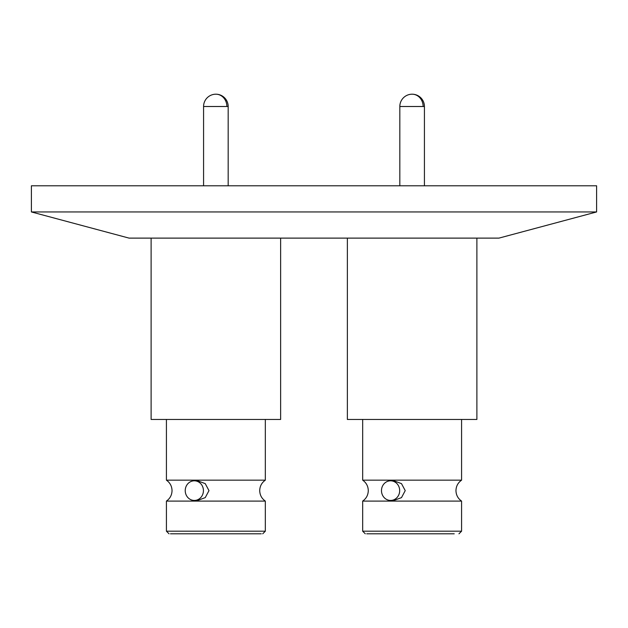 <?xml version="1.0" encoding="UTF-8"?>
<svg xmlns="http://www.w3.org/2000/svg" width="628" height="628" viewBox="0 0 628 628"><rect width="100%" height="100%" fill="white"/><g stroke="black" fill="none" stroke-linecap="round" stroke-linejoin="round"><path stroke-width="0.94" d="M261.554 501.089L166.42 501.089C170.039 498.538 171.907 495.052 172.033 490.625C171.907 486.198 170.039 482.712 166.42 480.161L265.33 480.161C261.711 482.712 259.843 486.198 259.717 490.625C259.843 495.052 261.711 498.538 265.33 501.089L261.554 501.089M194.327 500.438L197.694 500.438L205.246 497.619L208.983 490.625L205.246 483.639L197.694 480.812L194.327 480.812A9.812 9.098 90 0 1 203.425 490.625A9.812 9.098 90 0 1 194.327 500.438A9.812 9.098 90 0 1 185.229 490.625A9.812 9.098 90 0 1 194.327 480.812M457.804 501.089L362.67 501.089C366.289 498.538 368.157 495.052 368.283 490.625C368.157 486.198 366.289 482.712 362.67 480.161L461.58 480.161C457.961 482.712 456.093 486.198 455.967 490.625C456.093 495.052 457.961 498.538 461.58 501.089L457.804 501.089M390.577 500.438L393.944 500.438L401.496 497.619L405.233 490.625L401.496 483.639L393.944 480.812L390.577 480.812A9.812 9.098 90 0 1 399.675 490.625A9.812 9.098 90 0 1 390.577 500.438A9.812 9.098 90 0 1 381.479 490.625A9.812 9.098 90 0 1 390.577 480.812M170.478 533.8L261.272 533.8M173.775 533.8L198.487 533.8M151.113 238.114L151.113 419.449L280.637 419.449L280.637 238.114M31.4 211.95L129.054 238.114L498.946 238.114L596.6 211.95L596.6 185.786L31.4 185.786L31.4 211.95L596.6 211.95M366.728 533.8L454.225 533.8M347.363 238.114L347.363 419.449L476.888 419.449L476.888 238.114M257.975 533.8L233.263 533.8M423.131 106.501L424.426 106.501A12.301 12.301 0 0 0 412.125 94.2A12.301 11.006 90 0 1 423.131 106.501L399.824 106.501L399.824 185.786M166.42 501.089L166.42 531.186L265.33 531.186L262.716 533.8M226.881 106.501L228.176 106.501A12.301 12.301 0 0 0 215.875 94.2A12.301 11.006 90 0 1 226.881 106.501L203.574 106.501L203.574 185.786M362.67 501.089L362.67 531.186L461.58 531.186L458.966 533.8M166.42 419.449L166.42 480.161M166.42 531.186L169.034 533.8M362.67 419.449L362.67 480.161M362.67 531.186L365.284 533.8M461.58 419.449L461.58 480.161M461.58 501.089L461.58 531.186M215.875 94.2A12.301 12.301 0 0 0 203.574 106.501M228.176 185.786L228.176 106.501M265.33 419.449L265.33 480.161M265.33 501.089L265.33 531.186M412.125 94.2A12.301 12.301 0 0 0 399.824 106.501M424.426 185.786L424.426 106.501"/></g></svg>
